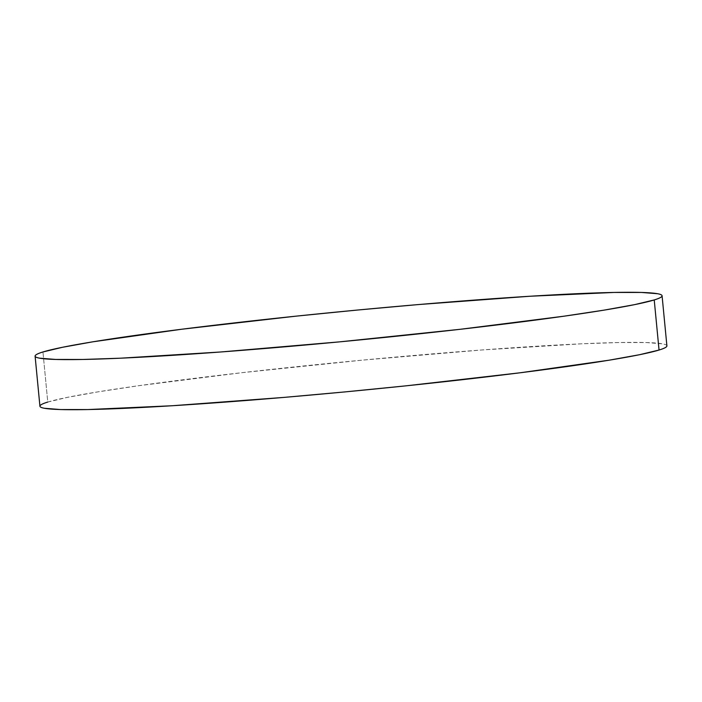 <?xml version="1.0" encoding="UTF-8"?>
<svg xmlns="http://www.w3.org/2000/svg" width="702" height="702" viewBox="0 0 702 702"><rect width="100%" height="100%" fill="white"/><g stroke="black" fill="none" stroke-linecap="round" stroke-linejoin="round"><path stroke-width="0.53" stroke-dasharray="3.51 2.63" d="M666.9 345.867A314.935 14.988 -5.5 0 0 387.785 357.783A314.935 14.988 -5.5 0 0 47.771 402.062L42.954 351.965L47.771 402.062A314.935 14.988 -5.5 0 0 39.926 406.239M39.917 406.195L40.04 405.738M47.771 402.062L67.252 397.393L97.727 391.9L138.031 385.802L241.593 372.727L362.179 360.161L481.432 350.008L581.195 343.822L618.839 342.541L646.279 342.55L662.469 343.84C665.917 344.48 667.356 345.323 666.777 346.367"/><path stroke-width="1.05" d="M35.1 356.133L39.926 406.239A314.935 14.988 -5.5 0 0 319.041 394.313A314.935 14.988 -5.5 0 0 659.046 350.035L654.229 299.938L659.046 350.035A314.935 14.988 -5.5 0 0 666.9 345.867L662.074 295.761A314.935 14.988 174.5 0 1 654.229 299.938A314.935 14.988 174.5 0 1 314.215 344.217A314.935 14.988 174.5 0 1 35.1 356.133A314.935 14.988 174.5 0 1 42.954 351.965A314.935 14.988 174.5 0 1 382.959 307.687A314.935 14.988 174.5 0 1 662.074 295.761M666.777 346.367C666.207 347.411 663.627 348.631 659.046 350.035L639.575 354.703L609.099 360.196L520.217 372.771L405.949 385.846L344.647 391.944L283.678 397.429L172.025 405.756L87.987 409.556L60.539 409.556L44.358 408.266C40.909 407.625 39.47 406.774 40.04 405.738C40.619 404.694 43.199 403.466 47.771 402.062M42.954 351.965L62.425 347.297L92.901 341.804L181.783 329.229L296.051 316.154L357.353 310.056L418.322 304.571L529.975 296.244L614.013 292.444L641.461 292.444L657.642 293.734C661.091 294.375 662.53 295.226 661.96 296.262C661.381 297.306 658.801 298.534 654.229 299.938L634.748 304.607L604.273 310.1L563.969 316.198L460.407 329.273L339.821 341.839L220.568 351.992L120.805 358.178L83.161 359.459L55.721 359.45L39.531 358.16C36.083 357.52 34.644 356.677 35.223 355.633C35.793 354.589 38.373 353.369 42.954 351.965"/></g></svg>
